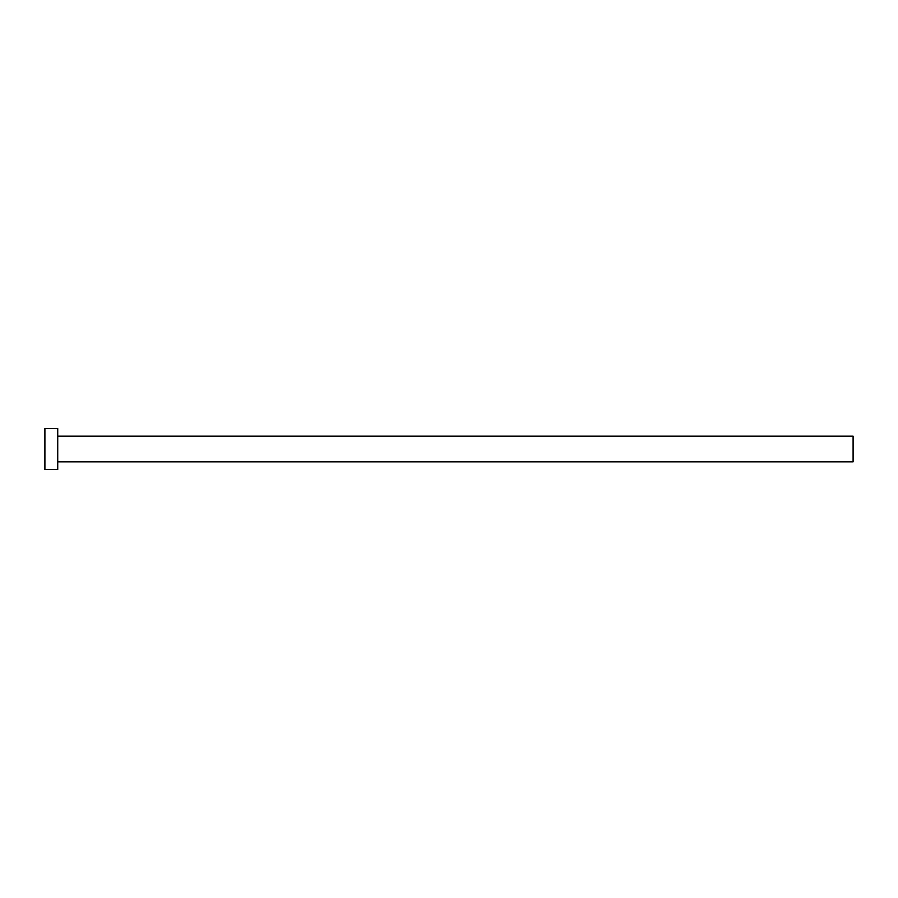 <?xml version="1.0" encoding="UTF-8"?>
<svg xmlns="http://www.w3.org/2000/svg" width="898" height="898" viewBox="0 0 898 898"><rect width="100%" height="100%" fill="white"/><g stroke="black" fill="none" stroke-linecap="round" stroke-linejoin="round"><path stroke-width="1.35" d="M57.73 436.17L853.1 436.17L853.1 461.83L57.73 461.83M57.73 449L57.73 469.531L44.9 469.531L44.9 428.469L57.73 428.469L57.73 449"/></g></svg>
